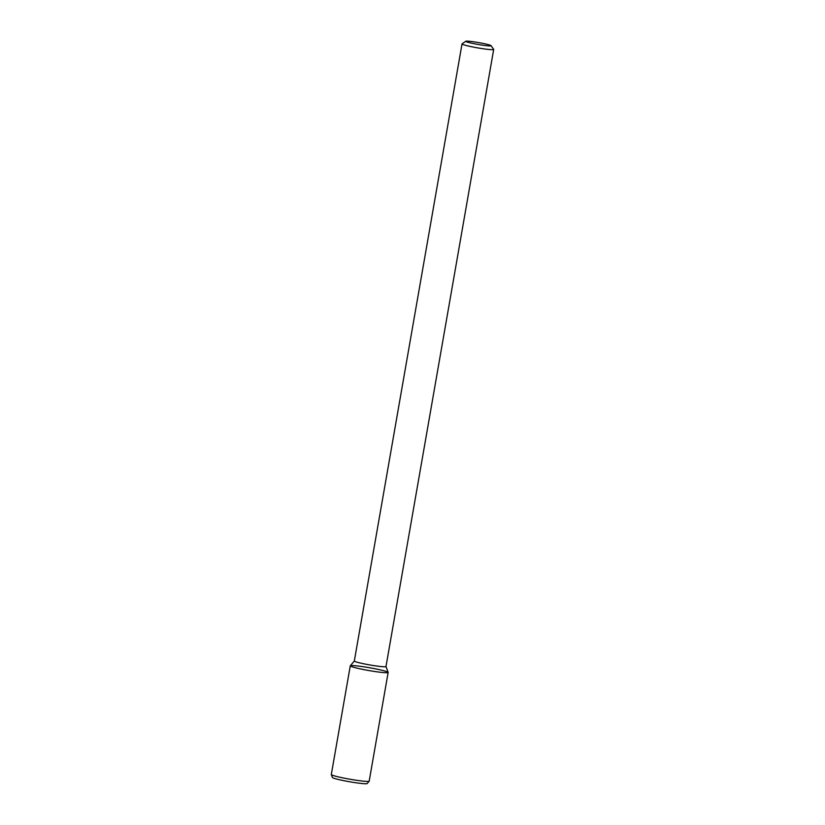 <?xml version="1.0" encoding="UTF-8"?>
<svg xmlns="http://www.w3.org/2000/svg" width="825" height="825" viewBox="0 0 825 825"><rect width="100%" height="100%" fill="white"/><g stroke="black" fill="none" stroke-linecap="round" stroke-linejoin="round"><path stroke-width="1.24" d="M490.308 45.932A12.86 0.969 -170.1 0 1 475.654 44.003A12.86 0.969 -170.1 0 1 465.785 41.25A12.86 0.969 -170.1 0 1 478.572 42.58A12.86 0.969 -170.1 0 1 491.05 45.664A12.86 0.969 -170.1 0 1 490.308 45.932M491.05 45.664L493.659 49.356A16.077 1.207 -170.1 0 1 493.69 49.448A16.077 1.207 -170.1 0 1 492.731 49.686A16.077 1.207 -170.1 0 1 474.994 47.396A16.077 1.207 -170.1 0 1 462.021 43.921A16.077 1.207 -170.1 0 1 462.082 43.838L465.785 41.25M354.327 660.99L350.305 665.775A19.223 1.444 -170.1 0 0 365.392 669.91A19.223 1.444 -170.1 0 0 387.007 672.726A19.223 1.444 -170.1 0 1 365.795 669.982A19.223 1.444 -170.1 0 1 350.274 665.837A19.223 1.444 -170.1 0 1 369.466 667.724A19.223 1.444 -170.1 0 1 388.152 672.447A19.223 1.444 -170.1 0 1 387.007 672.726A19.223 1.444 -170.1 0 0 388.152 672.375L385.997 666.518A16.077 1.207 -170.1 0 1 385.987 666.538A16.077 1.207 -170.1 0 1 385.028 666.775A16.077 1.207 -170.1 0 1 367.29 664.486A16.077 1.207 -170.1 0 1 354.317 661.011L462.021 43.921M388.152 672.447L369.188 781.12A19.223 1.444 -170.1 0 1 369.157 781.182A19.223 1.444 -170.1 0 1 368.043 781.409A19.223 1.444 -170.1 0 1 347.232 778.738A19.223 1.444 -170.1 0 1 331.32 774.582A19.223 1.444 -170.1 0 1 331.31 774.51L350.274 665.837M369.157 781.182L367.177 783.544A17.676 1.33 -170.1 0 1 366.156 783.75A17.676 1.33 -170.1 0 1 347.016 781.296A17.676 1.33 -170.1 0 1 332.382 777.47L331.32 774.582M493.69 49.448L385.987 666.538"/></g></svg>
